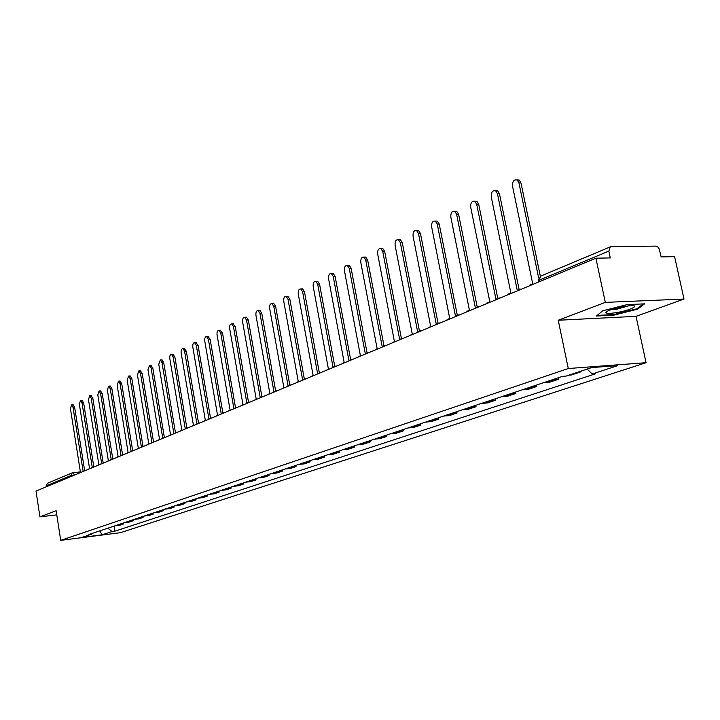 <?xml version="1.0" encoding="UTF-8"?>
<svg xmlns="http://www.w3.org/2000/svg" width="720" height="720" viewBox="0 0 720 720"><rect width="100%" height="100%" fill="white"/><g stroke="black" fill="none" stroke-linecap="round" stroke-linejoin="round"><path stroke-width="1.08" d="M684 299.052L605.322 302.382L595.881 258.201L36 491.085L39.942 516.852L56.133 510.705L60.714 540.36L120.501 532.665L646.065 362.7L636.03 316.341L684 299.052L674.604 256.662L661.131 256.923L659.196 248.904L657.783 246.987L656.019 246.105L611.118 246.699L610.254 246.888L608.832 251.118L539.19 280.179L538.614 282.024M605.322 302.382L558.225 320.247L568.287 368.523L60.714 540.36M595.881 258.201L610.29 257.922L608.832 251.118M39.942 516.852L56.781 514.863M46.143 486.864L47.34 483.309L72.279 472.833L70.92 475.551L45.999 485.955M115.047 525.771L119.583 525.285L123.597 523.953L119.043 524.439M123.435 522.972L123.597 523.953M124.551 522.603L129.123 522.108L133.227 520.749L128.637 521.235M133.065 519.759L133.227 520.749M134.28 519.354L138.888 518.859L143.091 517.464L138.456 517.959M142.92 516.465L143.091 517.464M144.234 516.033L148.878 515.538L153.18 514.107L148.518 514.602M153.009 513.099L153.18 514.107M154.431 512.622L159.111 512.136L163.512 510.669L158.814 511.164M163.341 509.643L163.512 510.669M164.871 509.139L169.587 508.653L174.096 507.15L169.362 507.636M173.925 506.115L174.096 507.15M175.563 505.566L180.324 505.08L184.941 503.541L180.171 504.027M184.77 502.497L184.941 503.541M186.525 501.903L191.322 501.417L196.056 499.842L191.25 500.328M195.876 498.78L196.056 499.842M197.766 498.15L202.599 497.664L207.45 496.053L202.608 496.539M207.27 494.982L207.45 496.053M209.286 494.307L214.155 493.821L219.132 492.165L214.254 492.651M218.952 491.076L219.132 492.165M221.112 490.356L226.017 489.879L231.12 488.178L226.206 488.655M230.931 487.08L231.12 488.178M233.235 486.306L238.185 485.829L243.423 484.083L238.464 484.56M243.234 482.976L243.423 484.083M245.691 482.148L250.668 481.671L256.05 479.889L251.055 480.357M255.852 478.755L256.05 479.889M258.471 477.882L263.493 477.414L269.019 475.569L263.979 476.046M268.821 474.426L269.019 475.569M271.602 473.499L276.66 473.031L282.339 471.141L277.263 471.609M282.132 469.98L282.339 471.141M285.093 468.999L290.187 468.531L296.028 466.587L290.907 467.055M295.812 465.417L296.028 466.587M298.962 464.364L304.092 463.905L310.095 461.907L304.938 462.366M309.879 460.719L310.095 461.907M313.218 459.603L318.393 459.144L324.567 457.092L319.374 457.551M324.351 455.886L324.567 457.092M327.888 454.707L333.108 454.248L339.453 452.142L334.224 452.592M339.228 450.918L339.453 452.142M342.981 449.667L348.246 449.217L354.78 447.039L349.506 447.489M354.546 445.797L354.78 447.039M358.524 444.474L363.825 444.033L370.557 441.792L365.238 442.233M370.323 440.532L370.557 441.792M374.535 439.128L379.872 438.687L386.811 436.383L381.456 436.815M386.568 435.105L386.811 436.383M391.032 433.62L396.414 433.188L403.56 430.812L398.169 431.235M403.317 429.516L403.56 430.812M408.042 427.941L413.46 427.518L420.831 425.07L415.395 425.484M420.579 423.756L420.831 425.07M425.583 422.082L431.046 421.668L438.651 419.139L433.17 419.553M438.39 417.807L438.651 419.139M443.682 416.043L449.181 415.638L457.038 413.019L451.521 413.424M456.768 411.669L457.038 413.019M462.375 409.797L467.91 409.401L476.019 406.71L470.466 407.097M475.749 405.333L476.019 406.71M481.68 403.353L487.26 402.966L495.63 400.185L490.041 400.563M495.351 398.79L495.63 400.185M501.633 396.693L507.249 396.315L515.907 393.435L510.273 393.804M515.619 392.022L515.907 393.435M522.261 389.799L527.922 389.439L536.877 386.46L531.207 386.811M536.58 385.02L536.877 386.46M543.609 382.671L549.306 382.329L558.576 379.242L552.87 379.584M558.27 377.775L558.576 379.242M568.935 375.156L571.446 374.958L581.04 371.772L578.529 371.961M580.914 371.169L581.04 371.772M107.946 528.147L112.032 531.549L102.141 534.798L82.035 537.381L91.764 534.141L92.268 533.376M112.032 531.549L114.84 531.189L595.728 373.743L592.155 374.022L617.805 365.607L591.705 367.569L566.217 376.065L562.536 376.353L88.902 534.51L91.764 534.141M646.065 362.7L568.287 368.523M636.03 316.341L558.225 320.247M627.075 304.623L602.721 310.797L596.385 316.026L613.746 315.171L637.578 309.177L644.571 303.849L627.075 304.623M114.03 526.113L114.84 531.189M592.155 374.022L587.187 369.081M102.141 534.798L99.774 530.874M637.416 308.421L637.578 309.177M613.62 314.604L613.746 315.171M72.972 404.829L74.619 407.241L73.035 407.358L71.604 404.928L70.434 408.672L80.442 472.239L79.263 473.085M84.402 470.943L83.106 471.132L73.035 407.358M84.348 470.61L85.482 470.502M84.627 470.583L74.619 407.241M616.365 312.606C630.243 310.428 641.493 304.812 629.874 305.739L624.132 306.441C613.008 308.592 606.879 310.68 605.745 312.705C606.474 313.632 610.011 313.596 616.365 312.606M611.1 309.627L617.031 309.123L628.569 305.847M643.329 303.903L636.948 308.772L613.854 314.586L597.132 315.405M81.927 400.293L83.61 402.723L82.008 402.84L80.559 400.392L79.344 404.181L89.532 468.459L88.317 469.314M93.582 467.127L92.25 467.325L82.008 402.84M93.528 466.794L94.671 466.677M93.789 466.767L83.61 402.723M91.089 395.649L92.799 398.106L91.197 398.223L89.721 395.748L88.47 399.591L98.829 464.589L97.596 465.462M102.978 463.221L101.619 463.428L91.197 398.223M102.924 462.879L104.067 462.771M103.158 462.861L92.799 398.106M100.458 390.906L102.213 393.372L100.593 393.489L99.099 390.996L97.803 394.893L108.351 460.62L107.082 461.511M112.599 459.225L111.204 459.432L100.593 393.489M112.536 458.874L113.697 458.766M112.761 458.856L102.213 393.372M110.061 386.037L111.852 388.53L110.214 388.647L108.693 386.136L107.361 390.087L118.098 456.561L116.793 457.47M122.445 455.121L121.014 455.346L110.214 388.647M122.391 454.779L123.552 454.662M122.58 454.761L111.852 388.53M119.889 381.06L121.716 383.571L120.069 383.688L118.53 381.15L117.144 385.155L128.079 452.403L126.747 453.339M132.534 450.927L131.067 451.161L120.069 383.688M132.471 450.576L133.65 450.468M132.642 450.558L121.716 383.571M129.951 375.966L131.823 378.495L130.167 378.603L128.601 376.047L127.161 380.115L138.303 448.146L136.935 449.1M142.866 446.634L141.363 446.877L130.167 378.603M142.803 446.274L143.991 446.166M142.956 446.265L131.823 378.495M140.265 370.737L142.182 373.293L140.508 373.401L138.915 370.818L137.43 374.949L148.779 443.79L147.384 444.753M153.459 442.224L151.92 442.476L140.508 373.401M153.396 441.864L154.593 441.756M153.522 441.855L142.182 373.293M150.831 365.382L152.793 367.956L151.11 368.064L149.499 365.463L147.96 369.648L159.525 439.317L158.085 440.298M164.313 437.706L162.738 437.976L151.11 368.064M164.25 437.346L165.456 437.238M164.349 437.337L152.793 367.956M161.667 359.892L163.683 362.484L161.982 362.592L160.344 359.973L158.751 364.221L170.532 434.727L169.065 435.735M175.446 433.08L173.835 433.35L161.982 362.592M175.392 432.711L176.598 432.603M175.455 432.702L163.683 362.484M172.782 354.267L174.843 356.877L173.133 356.976L171.468 354.339C170.127 354.537 169.578 355.968 169.812 358.65L181.836 430.02L180.324 431.055M186.876 428.328L185.22 428.616L173.133 356.976M186.813 427.95L188.028 427.842M186.849 427.95L174.843 356.877M184.176 348.489L186.291 351.126L184.563 351.225L182.88 348.561C181.503 348.75 180.927 350.208 181.161 352.935L193.419 425.196L191.871 426.249M198.594 423.45L196.902 423.747L184.563 351.225M186.291 351.126L198.54 423.072L199.764 422.964M195.876 342.558L198.045 345.222L196.308 345.312L194.589 342.63C193.167 342.81 192.573 344.286 192.816 347.067L205.317 420.246L203.724 421.317M210.627 418.446L208.89 418.761L196.308 345.312M198.045 345.222L210.537 418.068L211.806 417.96M207.882 336.474L210.114 339.156L208.359 339.246L206.622 336.537C205.146 336.708 204.525 338.211 204.768 341.055L217.53 415.161L215.892 416.25M222.984 413.307L221.193 413.631L208.359 339.246M222.921 412.92L224.172 412.812M222.858 412.938L210.114 339.156M220.212 330.228L222.498 332.937L220.734 333.018L218.97 330.291C217.449 330.444 216.801 331.974 217.044 334.872L230.076 409.932L228.393 411.057M235.683 408.024L233.838 408.366L220.734 333.018M235.611 407.628L236.871 407.529M235.521 407.673L222.498 332.937M232.875 323.811L235.233 326.538L233.442 326.619L231.66 323.865C230.085 324.018 229.419 325.566 229.662 328.527L242.964 404.568L241.236 405.711M248.724 402.597L246.834 402.957L233.442 326.619M248.652 402.201L249.921 402.102M248.526 402.255L235.233 326.538M245.889 317.223L246.501 317.196L248.31 319.968L246.51 320.04L244.71 317.268C243.072 317.403 242.379 318.978 242.622 322.002L256.212 399.051L254.439 400.221M262.134 397.026L260.19 397.395L246.51 320.04M262.062 396.621L263.34 396.522M261.891 396.684L248.31 319.968M259.272 310.437L259.929 310.41L261.756 313.209L259.947 313.281L258.12 310.482C256.428 310.599 255.699 312.201 255.951 315.297L269.838 393.381L268.011 394.578M275.922 391.284L273.924 391.68L259.947 313.281M275.85 390.879L277.146 390.78M275.643 390.96L261.756 313.209M273.033 303.471L273.744 303.444L275.589 306.252L273.762 306.324L271.917 303.507C270.162 303.606 269.397 305.235 269.649 308.394L283.851 387.549L281.97 388.773M290.115 385.38L288.054 385.794L273.762 306.324M290.034 384.966L291.339 384.876M289.782 385.074L275.589 306.252M287.19 296.298L287.964 296.271L289.827 299.106L287.982 299.169L286.119 296.334C284.292 296.406 283.5 298.062 283.752 301.302L298.269 381.537L296.334 382.797M304.713 379.314L302.598 379.737L287.982 299.169M304.641 378.891L305.955 378.792M304.335 379.017L289.827 299.106M301.752 288.909L302.598 288.891L304.479 291.744L302.616 291.798L300.735 288.945C298.836 288.999 298.008 290.682 298.26 293.994L313.11 375.363L311.121 376.65M319.752 373.059L317.574 373.5L302.616 291.798M319.671 372.627L320.994 372.537M319.32 372.771L304.479 291.744M316.755 281.313L317.664 281.286L319.563 284.157L317.691 284.211L315.792 281.34C313.812 281.367 312.948 283.077 313.2 286.479L328.401 368.991L326.349 370.314M335.241 366.615L333 367.083L317.691 284.211M335.16 366.183L336.492 366.093M334.764 366.345L319.563 284.157M332.199 273.483L333.198 273.456L335.106 276.354L333.216 276.399L331.308 273.501C329.247 273.501 328.347 275.238 328.59 278.73L344.151 362.43L342.036 363.789M351.207 359.973L351.117 359.532L348.894 360.459L333.216 276.399M351.117 359.532L352.467 359.451M350.667 359.721L335.106 276.354M348.12 265.419L349.209 265.392L351.126 268.299L349.227 268.344L347.31 265.437C345.159 265.392 344.205 267.156 344.448 270.747L360.396 355.671L358.209 357.057M367.659 353.124L365.283 353.637L349.227 268.344M367.578 352.683L368.928 352.602M367.065 352.89L351.126 268.299M364.536 257.103L365.724 257.076L367.641 260.001L365.724 260.037L363.807 257.112C361.566 257.022 360.567 258.822 360.81 262.512L377.145 348.696L374.886 350.118M384.642 346.068L384.552 345.609L382.185 346.599L365.724 260.037M384.552 345.609L385.92 345.537M383.976 345.852L367.641 260.001M381.465 248.517L382.761 248.499L384.687 251.442L382.752 251.469L380.835 248.526C378.486 248.391 377.442 250.227 377.676 254.025L394.425 341.505L392.094 342.963M401.391 338.778L399.627 339.336L382.752 251.469M402.075 338.319L403.452 338.238M401.436 338.58L384.687 251.442M398.934 239.67L400.356 239.652L402.282 242.595L400.329 242.622L398.412 239.67C395.964 239.481 394.857 241.344 395.091 245.259L412.263 334.071L409.86 335.574M420.237 331.173L417.636 331.839L400.329 242.622M420.165 330.786L421.551 330.714M419.454 331.083L402.282 242.595M416.97 230.526L418.536 230.517L420.444 233.469L418.482 233.487L416.574 230.535C414.009 230.274 412.839 232.173 413.064 236.205L430.686 326.403L428.211 327.942M438.921 323.325L436.239 324.09L418.482 233.487M438.849 323.001L440.253 322.938M438.075 323.325L420.444 233.469M435.6 221.094L437.319 221.085L439.218 224.037L437.238 224.046L435.339 221.094C432.657 220.761 431.424 222.687 431.64 226.863L449.73 318.474L447.075 319.581L447.165 320.058M458.226 315.234L455.472 316.08L437.238 224.046M458.172 314.955L459.576 314.892M457.317 315.315L439.218 224.037M454.851 211.338L456.75 211.347L458.622 214.29L456.624 214.281L454.752 211.338C451.944 210.924 450.639 212.877 450.837 217.197L469.422 310.275L466.668 311.418L466.767 311.904M478.197 306.873L475.362 307.8L456.624 214.281M478.152 306.639L479.574 306.576M477.216 307.026L458.622 214.29M474.804 201.231L476.847 201.267L478.692 204.201L476.685 204.192L474.84 201.249C471.897 200.745 470.511 202.725 470.7 207.198L489.798 301.788L486.945 302.976L487.044 303.471M498.87 298.224L495.936 299.232L476.685 204.192M498.825 298.026L500.256 297.972M497.799 298.458L478.692 204.201M495.504 190.746L497.664 190.854L499.464 193.761L497.439 193.734L495.639 190.818C492.552 190.197 491.085 192.213 491.247 196.857L510.885 293.013L507.933 294.237L508.032 294.741M521.235 289.251L517.239 290.358L497.439 193.734M520.236 289.116L521.676 289.062M519.12 289.584L499.464 193.761M516.942 179.883L519.237 180.072L520.983 182.952L518.94 182.916L517.194 180.027C513.945 179.28 512.388 181.314 512.523 186.147L532.728 283.914L529.668 285.192L529.776 285.696M538.668 278.028L518.94 182.916M540.351 276.264L520.983 182.952M75.258 474.75L70.92 475.551L71.064 476.496M74.538 475.056L73.17 472.608L72.279 472.833L80.388 471.879M553.977 379.611L544.725 382.698M532.314 386.838L523.368 389.826M511.371 393.822L502.722 396.711M491.13 400.572L482.769 403.362M471.546 407.106L463.455 409.806M452.592 413.433L444.753 416.043M434.241 419.553L426.645 422.091M416.457 425.484L409.095 427.941M399.213 431.235L392.085 433.62M382.5 436.815L375.579 439.128M366.273 442.224L359.559 444.465M350.532 447.48L344.007 449.658M335.241 452.583L328.905 454.698M320.382 457.533L314.226 459.594M305.946 462.357L299.961 464.346M291.906 467.037L286.083 468.981M278.253 471.591L272.583 473.481M264.96 476.028L259.443 477.864M252.027 480.339L246.654 482.13M239.427 484.542L234.198 486.288M227.16 488.637L222.066 490.338M215.199 492.624L210.231 494.28M203.544 496.512L198.702 498.132M192.186 500.301L187.461 501.876M181.098 504L176.49 505.539M170.28 507.609L165.789 509.112M159.723 511.128L155.34 512.595M149.418 514.566L145.134 515.997M139.356 517.923L135.171 519.318M129.528 521.208L125.433 522.567M119.925 524.412L115.929 525.744M82.854 471.591L82.35 471.564M92.061 467.766L91.539 467.739M101.484 463.842L100.953 463.815M111.132 459.828L110.592 459.81M121.005 455.724L120.456 455.697M131.13 451.512L130.563 451.494M141.498 447.201L140.922 447.183M152.136 442.773L151.542 442.764M163.035 438.246L162.423 438.228M174.213 433.593L173.592 433.584M185.679 428.823L185.04 428.814M197.451 423.927L196.794 423.927M209.538 418.896L208.863 418.896M221.958 413.73L221.265 413.739M234.711 408.429L234 408.438M247.815 402.975L247.086 402.993M261.288 397.368L260.541 397.386M275.157 391.608L274.383 391.626M289.422 385.677L288.621 385.704M304.101 379.566L303.282 379.602M319.221 373.275L318.384 373.311M334.8 366.795L333.936 366.84M350.865 360.117L349.974 360.162M367.425 353.223L366.507 353.286M381.411 347.409L383.562 346.185M420.372 331.2L419.589 331.209M439.2 323.37L438.39 323.379M458.667 315.279L457.83 315.288M478.8 306.9L477.936 306.918M499.644 298.233L498.753 298.26M539.496 281.655L539.19 280.179L540.648 276.12L538.308 280.647M83.178 471.456L80.658 472.5M92.376 467.631L89.838 468.684M101.799 463.716L99.234 464.778M111.438 459.702L108.855 460.773M121.32 455.598L118.71 456.678M131.436 451.386L128.799 452.484M141.795 447.075L139.14 448.182M152.424 442.656L149.742 443.772M163.314 438.12L160.605 439.254M174.492 433.476L171.756 434.619M185.949 428.706L183.186 429.858M197.712 423.819L194.922 424.98M209.79 418.797L206.973 419.967M222.192 413.631L219.348 414.819M234.936 408.33L232.065 409.527M248.031 402.885L245.133 404.091M261.495 397.287L258.57 398.502M275.346 391.527L272.385 392.76M289.593 385.596L286.605 386.838M304.254 379.503L301.248 380.754M319.356 373.221L316.323 374.481M334.917 366.75L331.857 368.019M350.955 360.081L347.868 361.359M367.488 353.196L364.374 354.492M402.156 338.778L398.997 340.092M420.354 331.209L417.15 332.541M439.173 323.388L435.924 324.738M458.622 315.297L455.319 316.665M478.737 306.927L475.389 308.313M499.563 298.26L496.17 299.673M521.136 289.287L517.68 290.727M540.648 276.12L610.254 246.888M73.188 404.811L71.604 404.928M607.689 310.995L605.745 312.705M82.152 400.275L80.559 400.392M91.323 395.631L89.721 395.748M100.71 390.888L99.099 390.996M110.331 386.019L108.693 386.136M120.168 381.042L118.53 381.15M130.257 375.939L128.601 376.047M140.589 370.719L138.915 370.818M151.182 365.364L149.499 365.463M162.036 359.874L160.344 359.973M173.178 354.24L171.468 354.339M184.599 348.462L182.88 348.561M196.335 342.54L194.589 342.63M208.368 336.456L206.622 336.537M220.743 330.21L218.97 330.291M233.442 323.784L231.66 323.865M246.501 317.196L244.71 317.268M259.929 310.41L258.12 310.482M273.744 303.444L271.917 303.507M287.964 296.271L286.119 296.334M302.598 288.891L300.735 288.945M317.664 281.286L315.792 281.34M333.198 273.456L331.308 273.501M349.209 265.392L347.31 265.437M365.724 257.076L363.807 257.112M382.761 248.499L380.835 248.526M400.356 239.652L398.412 239.67M418.536 230.517L416.574 230.535M437.319 221.085L435.339 221.094M456.75 211.347L454.752 211.338M476.847 201.267L474.84 201.249M497.664 190.854L495.639 190.818M519.237 180.072L517.194 180.027"/></g></svg>
